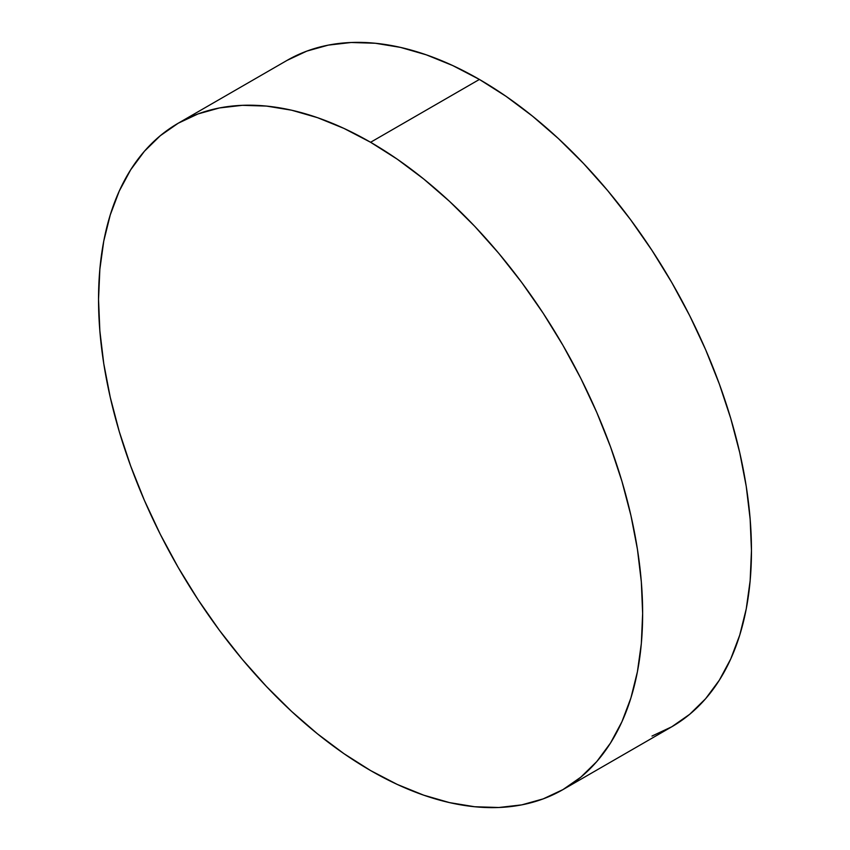 <?xml version="1.0" encoding="UTF-8"?>
<svg xmlns="http://www.w3.org/2000/svg" width="850" height="850" viewBox="0 0 850 850"><rect width="100%" height="100%" fill="white"/><g stroke="black" fill="none" stroke-linecap="round" stroke-linejoin="round"><path stroke-width="1.27" d="M651.992 736.058L671.776 726.782A384.742 222.126 -120 0 0 730.756 418.487A384.742 222.126 -120 0 0 479.411 79.443L370.589 142.279A384.742 222.126 60 0 1 621.934 481.312A384.742 222.126 60 0 1 562.955 789.607A384.742 222.126 60 0 1 370.589 770.557L343.921 753.642L317.517 733.869L291.614 711.429L266.486 686.534L242.346 659.419L219.449 630.349L198.008 599.601L178.224 567.481L160.289 534.289L144.383 500.342L130.666 465.981L119.244 431.513L110.256 397.301L103.764 363.651L99.854 330.894L98.536 299.349L99.854 269.312L103.764 241.081L110.256 214.923L119.244 191.091L130.666 169.809L144.383 151.289L160.289 135.713L178.224 123.218L198.008 113.942L219.449 107.95L242.346 105.326L266.486 106.08L291.614 110.203L317.517 117.672L343.921 128.393L370.589 142.279L397.258 159.184L423.661 178.957L449.565 201.397L474.704 226.291L498.833 253.406L521.73 282.476L543.182 313.225L562.955 345.344L580.89 378.537L596.796 412.484L610.513 446.845L621.934 481.312L630.923 515.525L637.415 549.174L641.336 581.931L642.643 613.477L641.336 643.514L637.415 671.744L630.923 697.903L621.934 721.735L610.513 743.017L596.796 761.536L580.89 777.112L562.955 789.607L543.182 798.883L521.73 804.876L498.833 807.5L474.704 806.746L449.565 802.623L423.661 795.154L397.258 784.433L370.589 770.557A384.742 222.126 60 0 1 119.244 431.513A384.742 222.126 60 0 1 178.224 123.218A384.742 222.126 60 0 1 370.589 142.279L479.411 79.443A384.742 222.126 -120 0 0 287.045 60.393L178.224 123.218M562.955 789.607L671.776 726.782L689.711 714.287L705.617 698.711L719.334 680.191L730.756 658.909L739.744 635.077L746.236 608.919L750.146 580.688L751.464 550.651L750.146 519.106L746.236 486.349L739.744 452.699L730.756 418.487L719.334 384.019L705.617 349.658L689.711 315.711L671.776 282.519L651.992 250.399L630.551 219.651L607.654 190.581L583.514 163.466L558.386 138.571L532.483 116.131L506.079 96.358L479.411 79.443L452.742 65.567L426.339 54.846L400.435 47.377L375.296 43.254L351.167 42.5L328.27 45.124L306.818 51.117L287.045 60.393"/></g></svg>
